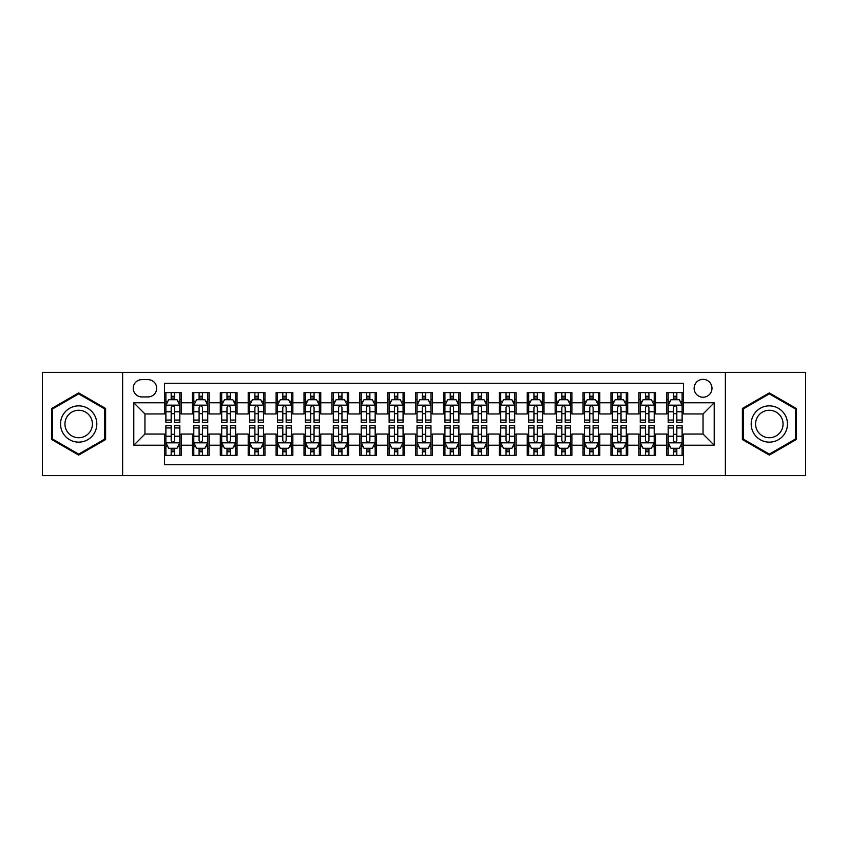 <?xml version="1.0" encoding="UTF-8"?>
<svg xmlns="http://www.w3.org/2000/svg" width="848" height="848" viewBox="0 0 848 848"><rect width="100%" height="100%" fill="white"/><g stroke="black" fill="none" stroke-linecap="round" stroke-linejoin="round"><path stroke-width="1.27" d="M703.045 379.353A8.925 8.925 0 0 0 694.12 388.278A8.925 8.925 0 0 0 703.045 397.214A8.925 8.925 0 0 0 711.981 388.278A8.925 8.925 0 0 0 703.045 379.353M725.369 475.622L805.6 475.622L805.6 372.378L725.369 372.378L725.369 475.622L122.631 475.622L122.631 372.378L42.4 372.378L42.4 475.622L122.631 475.622M683.52 392.603L666.772 392.603L666.772 402.789L655.61 402.789L655.61 413.951L666.772 413.951L666.772 402.789M655.61 402.789L655.61 392.603L638.873 392.603L638.873 402.789L627.711 402.789L627.711 413.951L638.873 413.951L638.873 402.789M627.711 402.789L627.711 392.603L610.963 392.603L610.963 402.789L599.801 402.789L599.801 413.951L610.963 413.951L610.963 402.789M599.801 402.789L599.801 392.603L583.053 392.603L583.053 402.789L571.891 402.789L571.891 413.951L583.053 413.951L583.053 402.789M571.891 402.789L571.891 392.603L555.154 392.603L555.154 402.789L543.992 402.789L543.992 413.951L555.154 413.951L555.154 402.789M543.992 402.789L543.992 392.603L527.244 392.603L527.244 402.789L516.082 402.789L516.082 413.951L527.244 413.951L527.244 402.789M516.082 402.789L516.082 392.603L499.345 392.603L499.345 402.789L488.183 402.789L488.183 413.951L499.345 413.951L499.345 402.789M488.183 402.789L488.183 392.603L471.435 392.603L471.435 402.789L460.273 402.789L460.273 413.951L471.435 413.951L471.435 402.789M460.273 402.789L460.273 392.603L443.536 392.603L443.536 402.789L432.374 402.789L432.374 413.951L443.536 413.951L443.536 402.789M432.374 402.789L432.374 392.603L415.626 392.603L415.626 402.789L404.464 402.789L404.464 413.951L415.626 413.951L415.626 402.789M404.464 402.789L404.464 392.603L387.727 392.603L387.727 402.789L376.565 402.789L376.565 413.951L387.727 413.951L387.727 402.789M376.565 402.789L376.565 392.603L359.817 392.603L359.817 402.789L348.655 402.789L348.655 413.951L359.817 413.951L359.817 402.789M348.655 402.789L348.655 392.603L331.918 392.603L331.918 402.789L320.756 402.789L320.756 413.951L331.918 413.951L331.918 402.789M320.756 402.789L320.756 392.603L304.008 392.603L304.008 402.789L292.846 402.789L292.846 413.951L304.008 413.951L304.008 402.789M292.846 402.789L292.846 392.603L276.109 392.603L276.109 402.789L264.947 402.789L264.947 413.951L276.109 413.951L276.109 402.789M264.947 402.789L264.947 392.603L248.199 392.603L248.199 402.789L237.037 402.789L237.037 413.951L248.199 413.951L248.199 402.789M237.037 402.789L237.037 392.603L220.289 392.603L220.289 402.789L209.127 402.789L209.127 413.951L220.289 413.951L220.289 402.789M209.127 402.789L209.127 392.603L192.39 392.603L192.39 413.951L181.228 413.951L181.228 392.603L164.48 392.603M164.48 455.397L181.228 455.397L181.228 434.049L192.39 434.049L192.39 455.397L209.127 455.397L209.127 434.049L220.289 434.049L220.289 445.211L209.127 445.211M220.289 445.211L220.289 455.397L237.037 455.397L237.037 434.049L248.199 434.049L248.199 445.211L237.037 445.211M248.199 445.211L248.199 455.397L264.947 455.397L264.947 434.049L276.109 434.049L276.109 445.211L264.947 445.211M276.109 445.211L276.109 455.397L292.846 455.397L292.846 434.049L304.008 434.049L304.008 445.211L292.846 445.211M304.008 445.211L304.008 455.397L320.756 455.397L320.756 434.049L331.918 434.049L331.918 445.211L320.756 445.211M331.918 445.211L331.918 455.397L348.655 455.397L348.655 434.049L359.817 434.049L359.817 445.211L348.655 445.211M359.817 445.211L359.817 455.397L376.565 455.397L376.565 434.049L387.727 434.049L387.727 445.211L376.565 445.211M387.727 445.211L387.727 455.397L404.464 455.397L404.464 434.049L415.626 434.049L415.626 445.211L404.464 445.211M415.626 445.211L415.626 455.397L432.374 455.397L432.374 434.049L443.536 434.049L443.536 445.211L432.374 445.211M443.536 445.211L443.536 455.397L460.273 455.397L460.273 434.049L471.435 434.049L471.435 445.211L460.273 445.211M471.435 445.211L471.435 455.397L488.183 455.397L488.183 434.049L499.345 434.049L499.345 445.211L488.183 445.211M499.345 445.211L499.345 455.397L516.082 455.397L516.082 434.049L527.244 434.049L527.244 445.211L516.082 445.211M527.244 445.211L527.244 455.397L543.992 455.397L543.992 434.049L555.154 434.049L555.154 445.211L543.992 445.211M555.154 445.211L555.154 455.397L571.891 455.397L571.891 434.049L583.053 434.049L583.053 445.211L571.891 445.211M583.053 445.211L583.053 455.397L599.801 455.397L599.801 434.049L610.963 434.049L610.963 445.211L599.801 445.211M610.963 445.211L610.963 455.397L627.711 455.397L627.711 434.049L638.873 434.049L638.873 445.211L627.711 445.211M638.873 445.211L638.873 455.397L655.61 455.397L655.61 434.049L666.772 434.049L666.772 445.211L655.61 445.211M141.881 396.928L148.018 396.928A8.65 8.65 0 0 0 156.668 388.278A8.65 8.65 0 0 0 148.018 379.628L141.881 379.628A8.65 8.65 0 0 0 133.231 388.278A8.65 8.65 0 0 0 141.881 396.928M725.369 372.378L122.631 372.378M683.52 402.789L683.52 383.254L164.48 383.254L164.48 413.951L144.955 413.951L144.955 434.049L164.48 434.049L164.48 464.746L683.52 464.746L683.52 434.049L703.045 434.049L703.045 413.951L683.52 413.951L683.52 402.789L714.207 402.789L714.207 445.211L683.52 445.211M164.48 445.211L133.793 445.211L133.793 402.789L164.48 402.789M666.772 445.211L666.772 455.397L683.52 455.397M164.48 399.588L165.879 399.588M171.179 399.588L174.529 399.588M179.829 399.588L181.228 399.588M164.48 413.676L165.879 413.676M171.179 413.676L174.529 413.676M179.829 413.676L181.228 413.676M164.48 434.324L165.879 434.324M171.179 434.324L174.529 434.324M179.829 434.324L181.228 434.324M164.48 448.412L165.879 448.412M171.179 448.412L174.529 448.412M179.829 448.412L181.228 448.412M192.39 413.676L193.789 413.676M199.089 413.676L202.439 413.676M207.739 413.676L209.127 413.676M192.39 399.588L193.789 399.588M199.089 399.588L202.439 399.588M207.739 399.588L209.127 399.588M192.39 434.324L193.789 434.324M199.089 434.324L202.439 434.324M207.739 434.324L209.127 434.324M192.39 448.412L193.789 448.412M199.089 448.412L202.439 448.412M207.739 448.412L209.127 448.412M220.289 434.324L221.688 434.324M226.988 434.324L230.338 434.324M235.638 434.324L237.037 434.324M220.289 448.412L221.688 448.412M226.988 448.412L230.338 448.412M235.638 448.412L237.037 448.412M220.289 399.588L221.688 399.588M226.988 399.588L230.338 399.588M235.638 399.588L237.037 399.588M220.289 413.676L221.688 413.676M226.988 413.676L230.338 413.676M235.638 413.676L237.037 413.676M248.199 434.324L249.598 434.324M254.898 434.324L258.248 434.324M263.548 434.324L264.947 434.324M248.199 448.412L249.598 448.412M254.898 448.412L258.248 448.412M263.548 448.412L264.947 448.412M248.199 399.588L249.598 399.588M254.898 399.588L258.248 399.588M263.548 399.588L264.947 399.588M248.199 413.676L249.598 413.676M254.898 413.676L258.248 413.676M263.548 413.676L264.947 413.676M276.109 434.324L277.497 434.324M282.797 434.324L286.147 434.324M291.447 434.324L292.846 434.324M276.109 448.412L277.497 448.412M282.797 448.412L286.147 448.412M291.447 448.412L292.846 448.412M276.109 399.588L277.497 399.588M282.797 399.588L286.147 399.588M291.447 399.588L292.846 399.588M276.109 413.676L277.497 413.676M282.797 413.676L286.147 413.676M291.447 413.676L292.846 413.676M304.008 434.324L305.407 434.324M310.707 434.324L314.057 434.324M319.357 434.324L320.756 434.324M304.008 448.412L305.407 448.412M310.707 448.412L314.057 448.412M319.357 448.412L320.756 448.412M304.008 399.588L305.407 399.588M310.707 399.588L314.057 399.588M319.357 399.588L320.756 399.588M304.008 413.676L305.407 413.676M310.707 413.676L314.057 413.676M319.357 413.676L320.756 413.676M331.918 434.324L333.306 434.324M338.606 434.324L341.956 434.324M347.267 434.324L348.655 434.324M331.918 448.412L333.306 448.412M338.606 448.412L341.956 448.412M347.267 448.412L348.655 448.412M331.918 399.588L333.306 399.588M338.606 399.588L341.956 399.588M347.267 399.588L348.655 399.588M331.918 413.676L333.306 413.676M338.606 413.676L341.956 413.676M347.267 413.676L348.655 413.676M359.817 434.324L361.216 434.324M366.516 434.324L369.866 434.324M375.166 434.324L376.565 434.324M359.817 448.412L361.216 448.412M366.516 448.412L369.866 448.412M375.166 448.412L376.565 448.412M359.817 399.588L361.216 399.588M366.516 399.588L369.866 399.588M375.166 399.588L376.565 399.588M359.817 413.676L361.216 413.676M366.516 413.676L369.866 413.676M375.166 413.676L376.565 413.676M387.727 434.324L389.115 434.324M394.426 434.324L397.765 434.324M403.076 434.324L404.464 434.324M387.727 448.412L389.115 448.412M394.426 448.412L397.765 448.412M403.076 448.412L404.464 448.412M387.727 399.588L389.115 399.588M394.426 399.588L397.765 399.588M403.076 399.588L404.464 399.588M387.727 413.676L389.115 413.676M394.426 413.676L397.765 413.676M403.076 413.676L404.464 413.676M415.626 434.324L417.025 434.324M422.325 434.324L425.675 434.324M430.975 434.324L432.374 434.324M415.626 448.412L417.025 448.412M422.325 448.412L425.675 448.412M430.975 448.412L432.374 448.412M415.626 399.588L417.025 399.588M422.325 399.588L425.675 399.588M430.975 399.588L432.374 399.588M415.626 413.676L417.025 413.676M422.325 413.676L425.675 413.676M430.975 413.676L432.374 413.676M443.536 434.324L444.924 434.324M450.235 434.324L453.574 434.324M458.885 434.324L460.273 434.324M443.536 448.412L444.924 448.412M450.235 448.412L453.574 448.412M458.885 448.412L460.273 448.412M443.536 399.588L444.924 399.588M450.235 399.588L453.574 399.588M458.885 399.588L460.273 399.588M443.536 413.676L444.924 413.676M450.235 413.676L453.574 413.676M458.885 413.676L460.273 413.676M471.435 434.324L472.834 434.324M478.134 434.324L481.484 434.324M486.784 434.324L488.183 434.324M471.435 448.412L472.834 448.412M478.134 448.412L481.484 448.412M486.784 448.412L488.183 448.412M471.435 399.588L472.834 399.588M478.134 399.588L481.484 399.588M486.784 399.588L488.183 399.588M471.435 413.676L472.834 413.676M478.134 413.676L481.484 413.676M486.784 413.676L488.183 413.676M499.345 434.324L500.733 434.324M506.044 434.324L509.394 434.324M514.694 434.324L516.082 434.324M499.345 448.412L500.733 448.412M506.044 448.412L509.394 448.412M514.694 448.412L516.082 448.412M499.345 399.588L500.733 399.588M506.044 399.588L509.394 399.588M514.694 399.588L516.082 399.588M499.345 413.676L500.733 413.676M506.044 413.676L509.394 413.676M514.694 413.676L516.082 413.676M527.244 434.324L528.643 434.324M533.943 434.324L537.293 434.324M542.593 434.324L543.992 434.324M527.244 448.412L528.643 448.412M533.943 448.412L537.293 448.412M542.593 448.412L543.992 448.412M527.244 399.588L528.643 399.588M533.943 399.588L537.293 399.588M542.593 399.588L543.992 399.588M527.244 413.676L528.643 413.676M533.943 413.676L537.293 413.676M542.593 413.676L543.992 413.676M555.154 434.324L556.553 434.324M561.853 434.324L565.203 434.324M570.503 434.324L571.891 434.324M555.154 448.412L556.553 448.412M561.853 448.412L565.203 448.412M570.503 448.412L571.891 448.412M555.154 399.588L556.553 399.588M561.853 399.588L565.203 399.588M570.503 399.588L571.891 399.588M555.154 413.676L556.553 413.676M561.853 413.676L565.203 413.676M570.503 413.676L571.891 413.676M583.053 434.324L584.452 434.324M589.752 434.324L593.102 434.324M598.402 434.324L599.801 434.324M583.053 448.412L584.452 448.412M589.752 448.412L593.102 448.412M598.402 448.412L599.801 448.412M583.053 399.588L584.452 399.588M589.752 399.588L593.102 399.588M598.402 399.588L599.801 399.588M583.053 413.676L584.452 413.676M589.752 413.676L593.102 413.676M598.402 413.676L599.801 413.676M610.963 434.324L612.362 434.324M617.662 434.324L621.012 434.324M626.312 434.324L627.711 434.324M610.963 448.412L612.362 448.412M617.662 448.412L621.012 448.412M626.312 448.412L627.711 448.412M610.963 399.588L612.362 399.588M617.662 399.588L621.012 399.588M626.312 399.588L627.711 399.588M610.963 413.676L612.362 413.676M617.662 413.676L621.012 413.676M626.312 413.676L627.711 413.676M638.873 434.324L640.261 434.324M645.561 434.324L648.911 434.324M654.211 434.324L655.61 434.324M638.873 448.412L640.261 448.412M645.561 448.412L648.911 448.412M654.211 448.412L655.61 448.412M638.873 399.588L640.261 399.588M645.561 399.588L648.911 399.588M654.211 399.588L655.61 399.588M638.873 413.676L640.261 413.676M645.561 413.676L648.911 413.676M654.211 413.676L655.61 413.676M666.772 434.324L668.171 434.324M673.471 434.324L676.821 434.324M682.121 434.324L683.52 434.324M666.772 448.412L668.171 448.412M673.471 448.412L676.821 448.412M682.121 448.412L683.52 448.412M666.772 399.588L668.171 399.588M673.471 399.588L676.821 399.588M682.121 399.588L683.52 399.588M666.772 413.676L668.171 413.676M673.471 413.676L676.821 413.676M682.121 413.676L683.52 413.676M144.955 413.951L133.793 402.789M144.955 434.049L133.793 445.211M714.207 402.789L703.045 413.951M714.207 445.211L703.045 434.049M78.673 455.09L105.608 439.55L105.608 408.45L78.673 392.91L51.749 408.45L51.749 439.55L78.673 455.09M796.251 408.45L769.327 392.91L742.392 408.45L742.392 439.55L769.327 455.09L796.251 439.55L796.251 408.45M174.529 396.239L171.179 396.239M179.829 420.057L174.529 420.057L174.529 422.325L179.829 422.325L179.829 405.302L177.041 399.726L168.667 399.726L165.879 405.302L165.879 422.325L171.179 422.325L171.179 420.057L165.879 420.057M165.879 405.302L165.879 392.603M179.829 405.302L179.829 392.603M171.179 399.726L171.179 392.603M174.529 392.603L174.529 399.726M174.529 420.057L174.529 407.4C173.416 405.249 172.303 405.249 171.179 407.4L171.179 420.057M171.179 451.761L174.529 451.761M165.879 427.943L171.179 427.943L171.179 425.675L165.879 425.675L165.879 442.698L168.667 448.274L177.041 448.274L179.829 442.698L179.829 425.675L174.529 425.675L174.529 427.943L179.829 427.943M179.829 442.698L179.829 455.397M165.879 442.698L165.879 455.397M174.529 448.274L174.529 455.397M171.179 455.397L171.179 448.274M171.179 427.943L171.179 440.6C172.292 442.751 173.416 442.751 174.529 440.6L174.529 427.943M78.673 405.863A18.137 18.137 0 0 0 60.537 424A18.137 18.137 0 0 0 78.673 442.137A18.137 18.137 0 0 0 96.81 424A18.137 18.137 0 0 0 78.673 405.863M78.673 410.262A13.738 13.738 0 0 0 64.946 424A13.738 13.738 0 0 0 78.673 437.738A13.738 13.738 0 0 0 92.411 424A13.738 13.738 0 0 0 78.673 410.262M104.77 439.063L78.673 454.125L52.587 439.063L52.587 408.937L78.673 393.875L104.77 408.937L104.77 439.063M753.618 414.926A18.137 18.137 0 0 0 760.253 439.709A18.137 18.137 0 0 0 785.036 433.074A18.137 18.137 0 0 0 778.39 408.291A18.137 18.137 0 0 0 753.618 414.926M757.434 417.131A13.738 13.738 0 0 0 762.458 435.893A13.738 13.738 0 0 0 781.22 430.869A13.738 13.738 0 0 0 776.185 412.107A13.738 13.738 0 0 0 757.434 417.131M795.413 408.937L795.413 439.063L769.327 454.125L743.23 439.063L743.23 408.937L769.327 393.875L795.413 408.937M202.439 396.239L199.089 396.239M207.739 420.057L202.439 420.057L202.439 422.325L207.739 422.325L207.739 405.302L204.951 399.726L196.577 399.726L193.789 405.302L193.789 422.325L199.089 422.325L199.089 420.057L193.789 420.057M193.789 405.302L193.789 392.603M207.739 405.302L207.739 392.603M199.089 399.726L199.089 392.603M202.439 392.603L202.439 399.726M202.439 420.057L202.439 407.4C201.315 405.249 200.202 405.249 199.089 407.4L199.089 420.057M230.338 396.239L226.988 396.239M235.638 420.057L230.338 420.057L230.338 422.325L235.638 422.325L235.638 405.302L232.85 399.726L224.476 399.726L221.688 405.302L221.688 422.325L226.988 422.325L226.988 420.057L221.688 420.057M221.688 405.302L221.688 392.603M235.638 405.302L235.638 392.603M226.988 399.726L226.988 392.603M230.338 392.603L230.338 399.726M230.338 420.057L230.338 407.4C229.225 405.249 228.112 405.249 226.988 407.4L226.988 420.057M258.248 396.239L254.898 396.239M263.548 420.057L258.248 420.057L258.248 422.325L263.548 422.325L263.548 405.302L260.76 399.726L252.386 399.726L249.598 405.302L249.598 422.325L254.898 422.325L254.898 420.057L249.598 420.057M249.598 405.302L249.598 392.603M263.548 405.302L263.548 392.603M254.898 399.726L254.898 392.603M258.248 392.603L258.248 399.726M258.248 420.057L258.248 407.4C257.135 405.249 256.011 405.249 254.898 407.4L254.898 420.057M286.147 396.239L282.797 396.239M291.447 420.057L286.147 420.057L286.147 422.325L291.447 422.325L291.447 405.302L288.659 399.726L280.285 399.726L277.497 405.302L277.497 422.325L282.797 422.325L282.797 420.057L277.497 420.057M277.497 405.302L277.497 392.603M291.447 405.302L291.447 392.603M282.797 399.726L282.797 392.603M286.147 392.603L286.147 399.726M286.147 420.057L286.147 407.4C285.034 405.249 283.921 405.249 282.797 407.4L282.797 420.057M199.089 451.761L202.439 451.761M193.789 427.943L199.089 427.943L199.089 425.675L193.789 425.675L193.789 442.698L196.577 448.274L204.951 448.274L207.739 442.698L207.739 425.675L202.439 425.675L202.439 427.943L207.739 427.943M207.739 442.698L207.739 455.397M193.789 442.698L193.789 455.397M202.439 448.274L202.439 455.397M199.089 455.397L199.089 448.274M199.089 427.943L199.089 440.6C200.202 442.751 201.315 442.751 202.439 440.6L202.439 427.943M226.988 451.761L230.338 451.761M221.688 427.943L226.988 427.943L226.988 425.675L221.688 425.675L221.688 442.698L224.476 448.274L232.85 448.274L235.638 442.698L235.638 425.675L230.338 425.675L230.338 427.943L235.638 427.943M235.638 442.698L235.638 455.397M221.688 442.698L221.688 455.397M230.338 448.274L230.338 455.397M226.988 455.397L226.988 448.274M226.988 427.943L226.988 440.6C228.101 442.751 229.225 442.751 230.338 440.6L230.338 427.943M254.898 451.761L258.248 451.761M249.598 427.943L254.898 427.943L254.898 425.675L249.598 425.675L249.598 442.698L252.386 448.274L260.76 448.274L263.548 442.698L263.548 425.675L258.248 425.675L258.248 427.943L263.548 427.943M263.548 442.698L263.548 455.397M249.598 442.698L249.598 455.397M258.248 448.274L258.248 455.397M254.898 455.397L254.898 448.274M254.898 427.943L254.898 440.6C256.011 442.751 257.124 442.751 258.248 440.6L258.248 427.943M282.797 451.761L286.147 451.761M277.497 427.943L282.797 427.943L282.797 425.675L277.497 425.675L277.497 442.698L280.285 448.274L288.659 448.274L291.447 442.698L291.447 425.675L286.147 425.675L286.147 427.943L291.447 427.943M291.447 442.698L291.447 455.397M277.497 442.698L277.497 455.397M286.147 448.274L286.147 455.397M282.797 455.397L282.797 448.274M282.797 427.943L282.797 440.6C283.921 442.751 285.034 442.751 286.147 440.6L286.147 427.943M314.057 396.239L310.707 396.239M319.357 420.057L314.057 420.057L314.057 422.325L319.357 422.325L319.357 405.302L316.569 399.726L308.195 399.726L305.407 405.302L305.407 422.325L310.707 422.325L310.707 420.057L305.407 420.057M305.407 405.302L305.407 392.603M319.357 405.302L319.357 392.603M310.707 399.726L310.707 392.603M314.057 392.603L314.057 399.726M314.057 420.057L314.057 407.4C312.944 405.249 311.82 405.249 310.707 407.4L310.707 420.057M310.707 451.761L314.057 451.761M305.407 427.943L310.707 427.943L310.707 425.675L305.407 425.675L305.407 442.698L308.195 448.274L316.569 448.274L319.357 442.698L319.357 425.675L314.057 425.675L314.057 427.943L319.357 427.943M319.357 442.698L319.357 455.397M305.407 442.698L305.407 455.397M314.057 448.274L314.057 455.397M310.707 455.397L310.707 448.274M310.707 427.943L310.707 440.6C311.82 442.751 312.933 442.751 314.057 440.6L314.057 427.943M341.956 396.239L338.606 396.239M347.267 420.057L341.956 420.057L341.956 422.325L347.267 422.325L347.267 405.302L344.468 399.726L336.094 399.726L333.306 405.302L333.306 422.325L338.606 422.325L338.606 420.057L333.306 420.057M333.306 405.302L333.306 392.603M347.267 405.302L347.267 392.603M338.606 399.726L338.606 392.603M341.956 392.603L341.956 399.726M341.956 420.057L341.956 407.4C340.843 405.249 339.73 405.249 338.606 407.4L338.606 420.057M338.606 451.761L341.956 451.761M333.306 427.943L338.606 427.943L338.606 425.675L333.306 425.675L333.306 442.698L336.094 448.274L344.468 448.274L347.267 442.698L347.267 425.675L341.956 425.675L341.956 427.943L347.267 427.943M347.267 442.698L347.267 455.397M333.306 442.698L333.306 455.397M341.956 448.274L341.956 455.397M338.606 455.397L338.606 448.274M338.606 427.943L338.606 440.6C339.73 442.751 340.843 442.751 341.956 440.6L341.956 427.943M369.866 396.239L366.516 396.239M375.166 420.057L369.866 420.057L369.866 422.325L375.166 422.325L375.166 405.302L372.378 399.726L364.004 399.726L361.216 405.302L361.216 422.325L366.516 422.325L366.516 420.057L361.216 420.057M361.216 405.302L361.216 392.603M375.166 405.302L375.166 392.603M366.516 399.726L366.516 392.603M369.866 392.603L369.866 399.726M369.866 420.057L369.866 407.4C368.753 405.249 367.629 405.249 366.516 407.4L366.516 420.057M366.516 451.761L369.866 451.761M361.216 427.943L366.516 427.943L366.516 425.675L361.216 425.675L361.216 442.698L364.004 448.274L372.378 448.274L375.166 442.698L375.166 425.675L369.866 425.675L369.866 427.943L375.166 427.943M375.166 442.698L375.166 455.397M361.216 442.698L361.216 455.397M369.866 448.274L369.866 455.397M366.516 455.397L366.516 448.274M366.516 427.943L366.516 440.6C367.629 442.751 368.742 442.751 369.866 440.6L369.866 427.943M397.765 396.239L394.426 396.239M403.076 420.057L397.765 420.057L397.765 422.325L403.076 422.325L403.076 405.302L400.277 399.726L391.914 399.726L389.115 405.302L389.115 422.325L394.426 422.325L394.426 420.057L389.115 420.057M389.115 405.302L389.115 392.603M403.076 405.302L403.076 392.603M394.426 399.726L394.426 392.603M397.765 392.603L397.765 399.726M397.765 420.057L397.765 407.4C396.652 405.249 395.539 405.249 394.426 407.4L394.426 420.057M394.426 451.761L397.765 451.761M389.115 427.943L394.426 427.943L394.426 425.675L389.115 425.675L389.115 442.698L391.914 448.274L400.277 448.274L403.076 442.698L403.076 425.675L397.765 425.675L397.765 427.943L403.076 427.943M403.076 442.698L403.076 455.397M389.115 442.698L389.115 455.397M397.765 448.274L397.765 455.397M394.426 455.397L394.426 448.274M394.426 427.943L394.426 440.6C395.539 442.751 396.652 442.751 397.765 440.6L397.765 427.943M425.675 396.239L422.325 396.239M430.975 420.057L425.675 420.057L425.675 422.325L430.975 422.325L430.975 405.302L428.187 399.726L419.813 399.726L417.025 405.302L417.025 422.325L422.325 422.325L422.325 420.057L417.025 420.057M417.025 405.302L417.025 392.603M430.975 405.302L430.975 392.603M422.325 399.726L422.325 392.603M425.675 392.603L425.675 399.726M425.675 420.057L425.675 407.4C424.562 405.249 423.438 405.249 422.325 407.4L422.325 420.057M422.325 451.761L425.675 451.761M417.025 427.943L422.325 427.943L422.325 425.675L417.025 425.675L417.025 442.698L419.813 448.274L428.187 448.274L430.975 442.698L430.975 425.675L425.675 425.675L425.675 427.943L430.975 427.943M430.975 442.698L430.975 455.397M417.025 442.698L417.025 455.397M425.675 448.274L425.675 455.397M422.325 455.397L422.325 448.274M422.325 427.943L422.325 440.6C423.438 442.751 424.562 442.751 425.675 440.6L425.675 427.943M453.574 396.239L450.235 396.239M458.885 420.057L453.574 420.057L453.574 422.325L458.885 422.325L458.885 405.302L456.086 399.726L447.723 399.726L444.924 405.302L444.924 422.325L450.235 422.325L450.235 420.057L444.924 420.057M444.924 405.302L444.924 392.603M458.885 405.302L458.885 392.603M450.235 399.726L450.235 392.603M453.574 392.603L453.574 399.726M453.574 420.057L453.574 407.4C452.461 405.249 451.348 405.249 450.235 407.4L450.235 420.057M450.235 451.761L453.574 451.761M444.924 427.943L450.235 427.943L450.235 425.675L444.924 425.675L444.924 442.698L447.723 448.274L456.086 448.274L458.885 442.698L458.885 425.675L453.574 425.675L453.574 427.943L458.885 427.943M458.885 442.698L458.885 455.397M444.924 442.698L444.924 455.397M453.574 448.274L453.574 455.397M450.235 455.397L450.235 448.274M450.235 427.943L450.235 440.6C451.348 442.751 452.461 442.751 453.574 440.6L453.574 427.943M481.484 396.239L478.134 396.239M486.784 420.057L481.484 420.057L481.484 422.325L486.784 422.325L486.784 405.302L483.996 399.726L475.622 399.726L472.834 405.302L472.834 422.325L478.134 422.325L478.134 420.057L472.834 420.057M472.834 405.302L472.834 392.603M486.784 405.302L486.784 392.603M478.134 399.726L478.134 392.603M481.484 392.603L481.484 399.726M481.484 420.057L481.484 407.4C480.371 405.249 479.258 405.249 478.134 407.4L478.134 420.057M478.134 451.761L481.484 451.761M472.834 427.943L478.134 427.943L478.134 425.675L472.834 425.675L472.834 442.698L475.622 448.274L483.996 448.274L486.784 442.698L486.784 425.675L481.484 425.675L481.484 427.943L486.784 427.943M486.784 442.698L486.784 455.397M472.834 442.698L472.834 455.397M481.484 448.274L481.484 455.397M478.134 455.397L478.134 448.274M478.134 427.943L478.134 440.6C479.247 442.751 480.371 442.751 481.484 440.6L481.484 427.943M509.394 396.239L506.044 396.239M514.694 420.057L509.394 420.057L509.394 422.325L514.694 422.325L514.694 405.302L511.906 399.726L503.532 399.726L500.733 405.302L500.733 422.325L506.044 422.325L506.044 420.057L500.733 420.057M500.733 405.302L500.733 392.603M514.694 405.302L514.694 392.603M506.044 399.726L506.044 392.603M509.394 392.603L509.394 399.726M509.394 420.057L509.394 407.4C508.27 405.249 507.157 405.249 506.044 407.4L506.044 420.057M506.044 451.761L509.394 451.761M500.733 427.943L506.044 427.943L506.044 425.675L500.733 425.675L500.733 442.698L503.532 448.274L511.906 448.274L514.694 442.698L514.694 425.675L509.394 425.675L509.394 427.943L514.694 427.943M514.694 442.698L514.694 455.397M500.733 442.698L500.733 455.397M509.394 448.274L509.394 455.397M506.044 455.397L506.044 448.274M506.044 427.943L506.044 440.6C507.157 442.751 508.27 442.751 509.394 440.6L509.394 427.943M537.293 396.239L533.943 396.239M542.593 420.057L537.293 420.057L537.293 422.325L542.593 422.325L542.593 405.302L539.805 399.726L531.431 399.726L528.643 405.302L528.643 422.325L533.943 422.325L533.943 420.057L528.643 420.057M528.643 405.302L528.643 392.603M542.593 405.302L542.593 392.603M533.943 399.726L533.943 392.603M537.293 392.603L537.293 399.726M537.293 420.057L537.293 407.4C536.18 405.249 535.067 405.249 533.943 407.4L533.943 420.057M533.943 451.761L537.293 451.761M528.643 427.943L533.943 427.943L533.943 425.675L528.643 425.675L528.643 442.698L531.431 448.274L539.805 448.274L542.593 442.698L542.593 425.675L537.293 425.675L537.293 427.943L542.593 427.943M542.593 442.698L542.593 455.397M528.643 442.698L528.643 455.397M537.293 448.274L537.293 455.397M533.943 455.397L533.943 448.274M533.943 427.943L533.943 440.6C535.056 442.751 536.18 442.751 537.293 440.6L537.293 427.943M565.203 396.239L561.853 396.239M570.503 420.057L565.203 420.057L565.203 422.325L570.503 422.325L570.503 405.302L567.715 399.726L559.341 399.726L556.553 405.302L556.553 422.325L561.853 422.325L561.853 420.057L556.553 420.057M556.553 405.302L556.553 392.603M570.503 405.302L570.503 392.603M561.853 399.726L561.853 392.603M565.203 392.603L565.203 399.726M565.203 420.057L565.203 407.4C564.079 405.249 562.966 405.249 561.853 407.4L561.853 420.057M561.853 451.761L565.203 451.761M556.553 427.943L561.853 427.943L561.853 425.675L556.553 425.675L556.553 442.698L559.341 448.274L567.715 448.274L570.503 442.698L570.503 425.675L565.203 425.675L565.203 427.943L570.503 427.943M570.503 442.698L570.503 455.397M556.553 442.698L556.553 455.397M565.203 448.274L565.203 455.397M561.853 455.397L561.853 448.274M561.853 427.943L561.853 440.6C562.966 442.751 564.079 442.751 565.203 440.6L565.203 427.943M593.102 396.239L589.752 396.239M598.402 420.057L593.102 420.057L593.102 422.325L598.402 422.325L598.402 405.302L595.614 399.726L587.24 399.726L584.452 405.302L584.452 422.325L589.752 422.325L589.752 420.057L584.452 420.057M584.452 405.302L584.452 392.603M598.402 405.302L598.402 392.603M589.752 399.726L589.752 392.603M593.102 392.603L593.102 399.726M593.102 420.057L593.102 407.4C591.989 405.249 590.876 405.249 589.752 407.4L589.752 420.057M589.752 451.761L593.102 451.761M584.452 427.943L589.752 427.943L589.752 425.675L584.452 425.675L584.452 442.698L587.24 448.274L595.614 448.274L598.402 442.698L598.402 425.675L593.102 425.675L593.102 427.943L598.402 427.943M598.402 442.698L598.402 455.397M584.452 442.698L584.452 455.397M593.102 448.274L593.102 455.397M589.752 455.397L589.752 448.274M589.752 427.943L589.752 440.6C590.865 442.751 591.989 442.751 593.102 440.6L593.102 427.943M621.012 396.239L617.662 396.239M626.312 420.057L621.012 420.057L621.012 422.325L626.312 422.325L626.312 405.302L623.524 399.726L615.15 399.726L612.362 405.302L612.362 422.325L617.662 422.325L617.662 420.057L612.362 420.057M612.362 405.302L612.362 392.603M626.312 405.302L626.312 392.603M617.662 399.726L617.662 392.603M621.012 392.603L621.012 399.726M621.012 420.057L621.012 407.4C619.899 405.249 618.775 405.249 617.662 407.4L617.662 420.057M617.662 451.761L621.012 451.761M612.362 427.943L617.662 427.943L617.662 425.675L612.362 425.675L612.362 442.698L615.15 448.274L623.524 448.274L626.312 442.698L626.312 425.675L621.012 425.675L621.012 427.943L626.312 427.943M626.312 442.698L626.312 455.397M612.362 442.698L612.362 455.397M621.012 448.274L621.012 455.397M617.662 455.397L617.662 448.274M617.662 427.943L617.662 440.6C618.775 442.751 619.888 442.751 621.012 440.6L621.012 427.943M648.911 396.239L645.561 396.239M654.211 420.057L648.911 420.057L648.911 422.325L654.211 422.325L654.211 405.302L651.423 399.726L643.049 399.726L640.261 405.302L640.261 422.325L645.561 422.325L645.561 420.057L640.261 420.057M640.261 405.302L640.261 392.603M654.211 405.302L654.211 392.603M645.561 399.726L645.561 392.603M648.911 392.603L648.911 399.726M648.911 420.057L648.911 407.4C647.798 405.249 646.685 405.249 645.561 407.4L645.561 420.057M645.561 451.761L648.911 451.761M640.261 427.943L645.561 427.943L645.561 425.675L640.261 425.675L640.261 442.698L643.049 448.274L651.423 448.274L654.211 442.698L654.211 425.675L648.911 425.675L648.911 427.943L654.211 427.943M654.211 442.698L654.211 455.397M640.261 442.698L640.261 455.397M648.911 448.274L648.911 455.397M645.561 455.397L645.561 448.274M645.561 427.943L645.561 440.6C646.685 442.751 647.798 442.751 648.911 440.6L648.911 427.943M676.821 396.239L673.471 396.239M682.121 420.057L676.821 420.057L676.821 422.325L682.121 422.325L682.121 405.302L679.333 399.726L670.959 399.726L668.171 405.302L668.171 422.325L673.471 422.325L673.471 420.057L668.171 420.057M668.171 405.302L668.171 392.603M682.121 405.302L682.121 392.603M673.471 399.726L673.471 392.603M676.821 392.603L676.821 399.726M676.821 420.057L676.821 407.4C675.708 405.249 674.584 405.249 673.471 407.4L673.471 420.057M673.471 451.761L676.821 451.761M668.171 427.943L673.471 427.943L673.471 425.675L668.171 425.675L668.171 442.698L670.959 448.274L679.333 448.274L682.121 442.698L682.121 425.675L676.821 425.675L676.821 427.943L682.121 427.943M682.121 442.698L682.121 455.397M668.171 442.698L668.171 455.397M676.821 448.274L676.821 455.397M673.471 455.397L673.471 448.274M673.471 427.943L673.471 440.6C674.584 442.751 675.697 442.751 676.821 440.6L676.821 427.943M192.39 445.211L181.228 445.211M192.39 402.789L181.228 402.789M179.765 405.164L165.954 405.164M165.879 401.263L167.904 401.263M177.804 401.263L179.829 401.263M171.179 411.768L165.879 411.768M179.829 411.768L174.529 411.768M174.529 398.009L171.179 398.009M165.954 442.836L179.765 442.836M179.829 446.737L177.804 446.737M167.904 446.737L165.879 446.737M174.529 436.232L179.829 436.232M165.879 436.232L171.179 436.232M171.179 449.991L174.529 449.991M207.665 405.164L193.853 405.164M193.789 401.263L195.803 401.263M205.714 401.263L207.739 401.263M199.089 411.768L193.789 411.768M207.739 411.768L202.439 411.768M202.439 398.009L199.089 398.009M235.574 405.164L221.763 405.164M221.688 401.263L223.713 401.263M233.624 401.263L235.638 401.263M226.988 411.768L221.688 411.768M235.638 411.768L230.338 411.768M230.338 398.009L226.988 398.009M263.474 405.164L249.662 405.164M249.598 401.263L251.612 401.263M261.523 401.263L263.548 401.263M254.898 411.768L249.598 411.768M263.548 411.768L258.248 411.768M258.248 398.009L254.898 398.009M291.383 405.164L277.572 405.164M277.497 401.263L279.522 401.263M289.433 401.263L291.447 401.263M282.797 411.768L277.497 411.768M291.447 411.768L286.147 411.768M286.147 398.009L282.797 398.009M193.853 442.836L207.665 442.836M207.739 446.737L205.714 446.737M195.803 446.737L193.789 446.737M202.439 436.232L207.739 436.232M193.789 436.232L199.089 436.232M199.089 449.991L202.439 449.991M221.763 442.836L235.574 442.836M235.638 446.737L233.624 446.737M223.713 446.737L221.688 446.737M230.338 436.232L235.638 436.232M221.688 436.232L226.988 436.232M226.988 449.991L230.338 449.991M249.662 442.836L263.474 442.836M263.548 446.737L261.523 446.737M251.612 446.737L249.598 446.737M258.248 436.232L263.548 436.232M249.598 436.232L254.898 436.232M254.898 449.991L258.248 449.991M277.572 442.836L291.383 442.836M291.447 446.737L289.433 446.737M279.522 446.737L277.497 446.737M286.147 436.232L291.447 436.232M277.497 436.232L282.797 436.232M282.797 449.991L286.147 449.991M319.283 405.164L305.471 405.164M305.407 401.263L307.432 401.263M317.332 401.263L319.357 401.263M310.707 411.768L305.407 411.768M319.357 411.768L314.057 411.768M314.057 398.009L310.707 398.009M305.471 442.836L319.283 442.836M319.357 446.737L317.332 446.737M307.432 446.737L305.407 446.737M314.057 436.232L319.357 436.232M305.407 436.232L310.707 436.232M310.707 449.991L314.057 449.991M347.192 405.164L333.381 405.164M333.306 401.263L335.331 401.263M345.242 401.263L347.267 401.263M338.606 411.768L333.306 411.768M347.267 411.768L341.956 411.768M341.956 398.009L338.606 398.009M333.381 442.836L347.192 442.836M347.267 446.737L345.242 446.737M335.331 446.737L333.306 446.737M341.956 436.232L347.267 436.232M333.306 436.232L338.606 436.232M338.606 449.991L341.956 449.991M375.092 405.164L361.28 405.164M361.216 401.263L363.241 401.263M373.141 401.263L375.166 401.263M366.516 411.768L361.216 411.768M375.166 411.768L369.866 411.768M369.866 398.009L366.516 398.009M361.28 442.836L375.092 442.836M375.166 446.737L373.141 446.737M363.241 446.737L361.216 446.737M369.866 436.232L375.166 436.232M361.216 436.232L366.516 436.232M366.516 449.991L369.866 449.991M403.001 405.164L389.19 405.164M389.115 401.263L391.14 401.263M401.051 401.263L403.076 401.263M394.426 411.768L389.115 411.768M403.076 411.768L397.765 411.768M397.765 398.009L394.426 398.009M389.19 442.836L403.001 442.836M403.076 446.737L401.051 446.737M391.14 446.737L389.115 446.737M397.765 436.232L403.076 436.232M389.115 436.232L394.426 436.232M394.426 449.991L397.765 449.991M430.911 405.164L417.089 405.164M417.025 401.263L419.05 401.263M428.95 401.263L430.975 401.263M422.325 411.768L417.025 411.768M430.975 411.768L425.675 411.768M425.675 398.009L422.325 398.009M417.089 442.836L430.911 442.836M430.975 446.737L428.95 446.737M419.05 446.737L417.025 446.737M425.675 436.232L430.975 436.232M417.025 436.232L422.325 436.232M422.325 449.991L425.675 449.991M458.81 405.164L444.999 405.164M444.924 401.263L446.949 401.263M456.86 401.263L458.885 401.263M450.235 411.768L444.924 411.768M458.885 411.768L453.574 411.768M453.574 398.009L450.235 398.009M444.999 442.836L458.81 442.836M458.885 446.737L456.86 446.737M446.949 446.737L444.924 446.737M453.574 436.232L458.885 436.232M444.924 436.232L450.235 436.232M450.235 449.991L453.574 449.991M486.72 405.164L472.908 405.164M472.834 401.263L474.859 401.263M484.759 401.263L486.784 401.263M478.134 411.768L472.834 411.768M486.784 411.768L481.484 411.768M481.484 398.009L478.134 398.009M472.908 442.836L486.72 442.836M486.784 446.737L484.759 446.737M474.859 446.737L472.834 446.737M481.484 436.232L486.784 436.232M472.834 436.232L478.134 436.232M478.134 449.991L481.484 449.991M514.619 405.164L500.808 405.164M500.733 401.263L502.758 401.263M512.669 401.263L514.694 401.263M506.044 411.768L500.733 411.768M514.694 411.768L509.394 411.768M509.394 398.009L506.044 398.009M500.808 442.836L514.619 442.836M514.694 446.737L512.669 446.737M502.758 446.737L500.733 446.737M509.394 436.232L514.694 436.232M500.733 436.232L506.044 436.232M506.044 449.991L509.394 449.991M542.529 405.164L528.717 405.164M528.643 401.263L530.668 401.263M540.568 401.263L542.593 401.263M533.943 411.768L528.643 411.768M542.593 411.768L537.293 411.768M537.293 398.009L533.943 398.009M528.717 442.836L542.529 442.836M542.593 446.737L540.568 446.737M530.668 446.737L528.643 446.737M537.293 436.232L542.593 436.232M528.643 436.232L533.943 436.232M533.943 449.991L537.293 449.991M570.428 405.164L556.617 405.164M556.553 401.263L558.567 401.263M568.478 401.263L570.503 401.263M561.853 411.768L556.553 411.768M570.503 411.768L565.203 411.768M565.203 398.009L561.853 398.009M556.617 442.836L570.428 442.836M570.503 446.737L568.478 446.737M558.567 446.737L556.553 446.737M565.203 436.232L570.503 436.232M556.553 436.232L561.853 436.232M561.853 449.991L565.203 449.991M598.338 405.164L584.526 405.164M584.452 401.263L586.477 401.263M596.388 401.263L598.402 401.263M589.752 411.768L584.452 411.768M598.402 411.768L593.102 411.768M593.102 398.009L589.752 398.009M584.526 442.836L598.338 442.836M598.402 446.737L596.388 446.737M586.477 446.737L584.452 446.737M593.102 436.232L598.402 436.232M584.452 436.232L589.752 436.232M589.752 449.991L593.102 449.991M626.237 405.164L612.426 405.164M612.362 401.263L614.376 401.263M624.287 401.263L626.312 401.263M617.662 411.768L612.362 411.768M626.312 411.768L621.012 411.768M621.012 398.009L617.662 398.009M612.426 442.836L626.237 442.836M626.312 446.737L624.287 446.737M614.376 446.737L612.362 446.737M621.012 436.232L626.312 436.232M612.362 436.232L617.662 436.232M617.662 449.991L621.012 449.991M654.147 405.164L640.335 405.164M640.261 401.263L642.286 401.263M652.197 401.263L654.211 401.263M645.561 411.768L640.261 411.768M654.211 411.768L648.911 411.768M648.911 398.009L645.561 398.009M640.335 442.836L654.147 442.836M654.211 446.737L652.197 446.737M642.286 446.737L640.261 446.737M648.911 436.232L654.211 436.232M640.261 436.232L645.561 436.232M645.561 449.991L648.911 449.991M682.046 405.164L668.235 405.164M668.171 401.263L670.196 401.263M680.096 401.263L682.121 401.263M673.471 411.768L668.171 411.768M682.121 411.768L676.821 411.768M676.821 398.009L673.471 398.009M668.235 442.836L682.046 442.836M682.121 446.737L680.096 446.737M670.196 446.737L668.171 446.737M676.821 436.232L682.121 436.232M668.171 436.232L673.471 436.232M673.471 449.991L676.821 449.991"/></g></svg>
